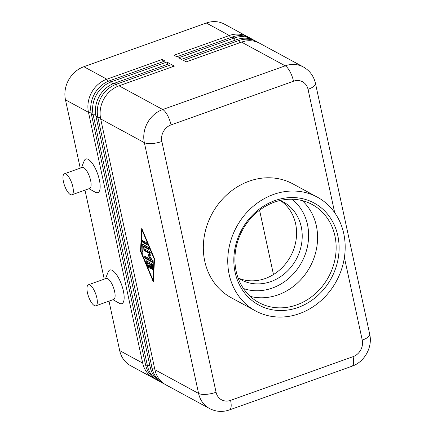 <?xml version="1.0" encoding="UTF-8"?>
<svg xmlns="http://www.w3.org/2000/svg" width="433" height="433" viewBox="0 0 433 433"><rect width="100%" height="100%" fill="white"/><g stroke="black" fill="none" stroke-linecap="round" stroke-linejoin="round"><path stroke-width="0.65" d="M100.689 118.945L144.357 142.646L198.579 393.435A26.786 23.517 118.5 0 0 209.291 408.4A26.786 23.517 118.5 0 0 209.507 408.519L165.839 384.818A26.786 23.517 -61.5 0 1 165.628 384.699A26.786 23.517 -61.5 0 1 154.911 369.733L100.689 118.945A26.786 23.517 -61.5 0 1 103.86 99.027A26.786 23.517 -61.5 0 1 119.059 85.821L174.375 66.087L171.56 64.56L116.244 84.294A26.786 23.517 118.5 0 0 101.046 97.495A26.786 23.517 118.5 0 0 97.869 117.419L152.091 368.207A26.786 23.517 118.5 0 0 162.808 383.173A26.786 23.517 118.5 0 0 163.024 383.292L161.146 382.269A26.786 23.517 -61.5 0 1 160.93 382.15A26.786 23.517 -61.5 0 1 150.213 367.184L95.991 116.396A26.786 23.517 -61.5 0 1 99.162 96.478A26.786 23.517 -61.5 0 1 114.366 83.271L169.682 63.543L166.862 62.011L111.546 81.745A26.786 23.517 118.5 0 0 96.348 94.951A26.786 23.517 118.5 0 0 93.176 114.869L147.399 365.658A26.786 23.517 118.5 0 0 158.11 380.623A26.786 23.517 118.5 0 0 158.326 380.742L156.448 379.725A26.786 23.517 -61.5 0 1 156.232 379.606A26.786 23.517 -61.5 0 1 145.52 364.64L91.298 113.852A26.786 23.517 -61.5 0 1 94.47 93.929A26.786 23.517 -61.5 0 1 109.668 80.727L164.984 60.993L162.169 59.462L106.854 79.196A26.786 23.517 118.5 0 0 91.65 92.402A26.786 23.517 118.5 0 0 88.478 112.32L142.701 363.108A26.786 23.517 118.5 0 0 153.417 378.074A26.786 23.517 118.5 0 0 153.634 378.193A26.786 23.517 118.5 0 0 155.074 378.902M108.028 81.377L106.854 79.196L83.845 66.709A26.786 23.517 118.5 0 0 68.647 79.916A26.786 23.517 118.5 0 0 65.475 99.834L88.478 112.32L90.99 112.152M145.152 362.946L142.701 363.108L119.697 350.622A26.786 23.517 118.5 0 0 130.409 365.587A26.786 23.517 118.5 0 0 130.625 365.706L153.634 378.193M248.823 37.449A26.786 23.517 118.5 0 0 247.66 36.745A26.786 23.517 118.5 0 0 247.443 36.632A26.786 23.517 118.5 0 0 229.333 35.501L174.023 55.235L176.837 56.766L232.153 37.032A26.786 23.517 -61.5 0 1 250.263 38.158L252.141 39.176A26.786 23.517 118.5 0 0 234.031 38.05L178.715 57.784L181.535 59.31L236.846 39.582A26.786 23.517 -61.5 0 1 254.956 40.707L256.834 41.725A26.786 23.517 118.5 0 0 238.724 40.599L183.413 60.333L186.228 61.859L241.544 42.125A26.786 23.517 -61.5 0 1 259.654 43.257L303.317 66.953A26.786 23.517 118.5 0 0 285.212 65.827L162.727 109.522A26.786 23.517 118.5 0 0 147.529 122.723A26.786 23.517 118.5 0 0 144.357 142.646A13.391 4.487 167.8 0 0 151.81 143.567A13.391 4.487 167.8 0 0 161.845 141.472A13.391 11.756 -61.5 0 1 171.03 124.91A13.391 4.579 -109.6 0 0 167.495 115.297A13.391 4.579 -109.6 0 0 162.727 109.522L119.059 85.821M258.214 42.542A26.786 23.517 118.5 0 0 257.05 41.844A26.786 23.517 118.5 0 0 256.834 41.725M253.516 39.998A26.786 23.517 118.5 0 0 252.352 39.295A26.786 23.517 118.5 0 0 252.141 39.176M88.397 284.795L106.177 278.451A11.161 3.816 70.4 0 1 114.621 291.512A11.161 3.816 70.4 0 1 113.679 299.474L95.899 305.817A11.161 3.816 70.4 0 1 87.45 292.757A11.161 3.816 70.4 0 1 88.397 284.795A11.161 3.816 70.4 0 1 96.84 297.85A11.161 3.816 70.4 0 1 95.899 305.817M105.5 278.69L108.169 271.929A17.856 6.105 70.4 0 1 115.643 273.461A17.856 6.105 70.4 0 1 123.367 290.922A17.856 6.105 70.4 0 1 119.346 303.257L112.997 299.712M71.894 194.812L89.674 188.469A11.161 3.816 -109.6 0 0 90.621 180.507A11.161 3.816 -109.6 0 0 82.178 167.447L64.398 173.79A11.161 3.816 -109.6 0 0 63.451 181.752A11.161 3.816 -109.6 0 0 71.894 194.812A11.161 3.816 -109.6 0 0 72.841 186.845A11.161 3.816 -109.6 0 0 64.398 173.79M81.501 167.685L84.17 160.924A17.856 6.105 70.4 0 1 91.644 162.456A17.856 6.105 70.4 0 1 99.368 179.917A17.856 6.105 70.4 0 1 95.347 192.252L88.998 188.712M280.216 200.447A44.285 38.878 -61.5 0 1 283.171 201.87A44.285 38.878 -61.5 0 1 301.244 226.811A44.285 38.878 -61.5 0 1 285.363 272.974A44.285 38.878 -61.5 0 1 240.927 279.713A44.285 38.878 -61.5 0 1 238.123 278.013M238.182 278.051A44.285 38.878 118.5 0 0 281.06 268.704A44.285 38.878 118.5 0 0 295.609 223.753A44.285 38.878 118.5 0 0 280.281 200.474M235.103 272.368A58.033 50.953 -61.5 0 1 274.912 200.598A58.033 50.953 -61.5 0 1 337.827 235.72A58.033 50.953 -61.5 0 1 298.018 307.49A58.033 50.953 -61.5 0 1 235.103 272.368M236.137 271.15A55.803 48.994 -61.5 0 1 256.147 212.987A55.803 48.994 -61.5 0 1 312.144 204.49A55.803 48.994 -61.5 0 1 334.915 235.915A55.803 48.994 -61.5 0 1 314.905 294.083A55.803 48.994 -61.5 0 1 258.907 302.58A55.803 48.994 -61.5 0 1 236.137 271.15M302.234 200.603A55.803 48.994 -61.5 0 1 316.355 225.842A55.803 48.994 -61.5 0 1 278.078 294.851A55.803 48.994 -61.5 0 1 250.252 296.389M343.753 233.604A64.728 56.831 -61.5 0 1 320.544 301.081A64.728 56.831 -61.5 0 1 255.589 310.937A64.728 56.831 -61.5 0 1 229.176 274.479A64.728 56.831 -61.5 0 1 252.385 207.006A64.728 56.831 -61.5 0 1 317.34 197.15A64.728 56.831 -61.5 0 1 343.753 233.604M255.589 310.937L231.173 297.682A64.728 56.831 -61.5 0 1 204.76 261.229A64.728 56.831 -61.5 0 1 227.964 193.757A64.728 56.831 -61.5 0 1 292.925 183.901L317.34 197.15M140.481 251.221L141.743 228.315L154.559 258.864L153.298 281.769L140.481 251.221L141.05 251.021M273.477 274.544L259.567 210.2M83.845 66.709L206.325 23.019L229.333 35.501L230.48 37.628M247.443 36.632L224.435 24.145A26.786 23.517 118.5 0 0 206.325 23.019M172.702 66.687L171.56 64.56M163.024 383.292A26.786 23.517 118.5 0 0 164.464 384.001M168.009 64.138L166.862 62.011M158.326 380.742A26.786 23.517 118.5 0 0 159.766 381.451M163.311 61.589L162.169 59.462M119.697 350.622L108.997 301.141M104.239 279.139L84.998 190.136M80.24 168.134L65.475 99.834M146.154 260.65L151.999 263.821A1.115 0.384 70.4 0 1 152.741 265.586L152.546 269.11A1.115 0.384 70.4 0 1 152.4 269.429A1.115 0.384 70.4 0 1 151.815 268.85A1.115 0.384 70.4 0 1 151.507 267.643L151.631 265.44L149.991 264.547L150.657 267.632A1.115 0.384 70.4 0 1 150.56 268.428A1.115 0.384 70.4 0 1 149.715 267.123L149.049 264.038L147.409 263.15L148.643 266.084A1.115 0.384 70.4 0 1 148.725 267.432A1.115 0.384 70.4 0 1 148.054 266.668L146.078 261.97A1.115 0.384 70.4 0 1 146.002 260.628A1.115 0.384 70.4 0 1 146.154 260.65M146.657 260.926A1.115 0.384 -109.6 0 0 146.868 261.689L147.474 263.123M147.409 263.15L148.2 262.863L149.84 263.757L150.013 264.541M149.049 264.038L149.84 263.757M149.991 264.547L150.781 264.265L152.421 265.158L152.297 267.361A1.115 0.384 -109.6 0 0 152.578 268.514M151.631 265.44L152.421 265.158M143.28 240.948A1.115 0.384 -109.6 0 0 144.005 242.448L147.22 244.19M143.215 242.729A1.115 0.384 70.4 0 1 142.571 241.636A1.115 0.384 70.4 0 1 142.619 240.651A1.115 0.384 70.4 0 1 142.771 240.672L146.489 242.691A1.115 0.384 70.4 0 1 147.133 243.784A1.115 0.384 70.4 0 1 147.09 244.769A1.115 0.384 70.4 0 1 146.933 244.748L143.215 242.729L144.005 242.448M152.854 279.713L154.018 258.571L142.186 230.378L141.023 251.513L152.854 279.713L153.423 279.507M142.186 230.378L142.549 230.248M154.018 258.571L154.381 258.441M142.425 229.95L142.408 230.296M153.282 279.561L153.406 279.853M142.3 244.499A1.115 0.384 70.4 0 1 142.446 244.185A1.115 0.384 70.4 0 1 142.598 244.207L148.443 247.378A1.115 0.384 70.4 0 1 149.087 248.472A1.115 0.384 70.4 0 1 149.039 249.457A1.115 0.384 70.4 0 1 148.887 249.435L143.312 246.409L142.95 253.013A1.115 0.384 70.4 0 1 142.809 253.332A1.115 0.384 70.4 0 1 142.219 252.753A1.115 0.384 70.4 0 1 141.916 251.546L142.3 244.499L142.809 244.32M143.079 244.466L142.706 251.264A1.115 0.384 -109.6 0 0 142.982 252.417M143.312 246.409L144.102 246.128L149.174 248.878M145.055 249.17A1.115 0.384 -109.6 0 0 145.786 250.669L150.235 253.083L149.017 255.145L151.572 259.253L150.781 259.535L148.227 255.427L149.445 253.365L144.995 250.951A1.115 0.384 70.4 0 1 144.351 249.857A1.115 0.384 70.4 0 1 144.395 248.872A1.115 0.384 70.4 0 1 144.552 248.894L150.413 252.076A1.115 0.384 70.4 0 1 151.014 253.024A1.115 0.384 70.4 0 1 151.095 254.079L149.796 256.276L152.519 260.655A1.115 0.384 70.4 0 1 152.909 261.721A1.115 0.384 70.4 0 1 152.789 262.382A1.115 0.384 70.4 0 1 152.638 262.355L144.627 258.008A1.115 0.384 70.4 0 1 143.983 256.915A1.115 0.384 70.4 0 1 144.027 255.93A1.115 0.384 70.4 0 1 144.184 255.952L150.781 259.535M149.445 253.365L150.235 253.083M148.227 255.427L149.017 255.145M144.687 256.228A1.115 0.384 -109.6 0 0 145.418 257.727L152.919 261.797M243.487 288.53A51.338 45.075 118.5 0 0 272.27 288.075A51.338 45.075 118.5 0 0 307.484 224.586A51.338 45.075 118.5 0 0 291.956 199.218M91.298 113.852L93.176 114.869L95.688 114.702M149.85 365.495L147.399 365.658L145.52 364.64M109.668 80.727L111.546 81.745L112.726 83.926M95.991 116.396L97.869 117.419L100.38 117.251M154.543 368.039L152.091 368.207L150.213 367.184M114.366 83.271L116.244 84.294L117.419 86.47M344.397 257.521L362.253 340.111A13.391 11.756 -61.5 0 1 353.068 356.673L230.583 400.368A13.391 11.756 -61.5 0 1 216.067 392.26A13.391 4.487 -12.2 0 1 206.032 394.355A13.391 4.487 -12.2 0 1 198.579 393.435L154.911 369.733M171.03 124.91L293.509 81.22A13.391 11.756 -61.5 0 1 308.031 89.322A13.391 4.487 -12.2 0 0 314.764 85.436A13.391 4.487 -12.2 0 0 315.484 83.434L369.706 334.222A13.391 4.487 167.8 0 1 368.986 336.225A13.391 4.487 167.8 0 1 362.253 340.111M369.706 334.222C372.775 347.185 364.559 361.999 351.932 366.231L229.452 409.921A13.391 4.579 -109.6 0 0 230.821 408.195A13.391 4.579 -109.6 0 0 230.583 400.368M351.932 366.231A13.391 4.579 -109.6 0 0 353.301 364.499A13.391 4.579 -109.6 0 0 353.068 356.673M293.509 81.22A13.391 4.579 -109.6 0 0 289.975 71.602A13.391 4.579 -109.6 0 0 285.212 65.827L241.544 42.125M308.031 89.322L334.704 212.69M216.067 392.26L161.845 141.472M303.533 67.072A26.786 23.517 118.5 0 0 303.317 66.953C309.752 70.639 313.806 76.132 315.484 83.434M239.871 42.726L238.724 40.599L236.846 39.582M232.153 37.032L234.031 38.05L235.179 40.177M146.078 261.97L146.868 261.689M148.054 266.668L148.763 266.419M149.715 267.123L150.489 266.847M151.507 267.643L152.297 267.361M141.916 251.546L142.706 251.264M144.995 250.951L145.786 250.669M144.627 258.008L145.418 257.727M229.452 409.921C222.562 412.286 215.915 411.821 209.507 408.519"/></g></svg>
